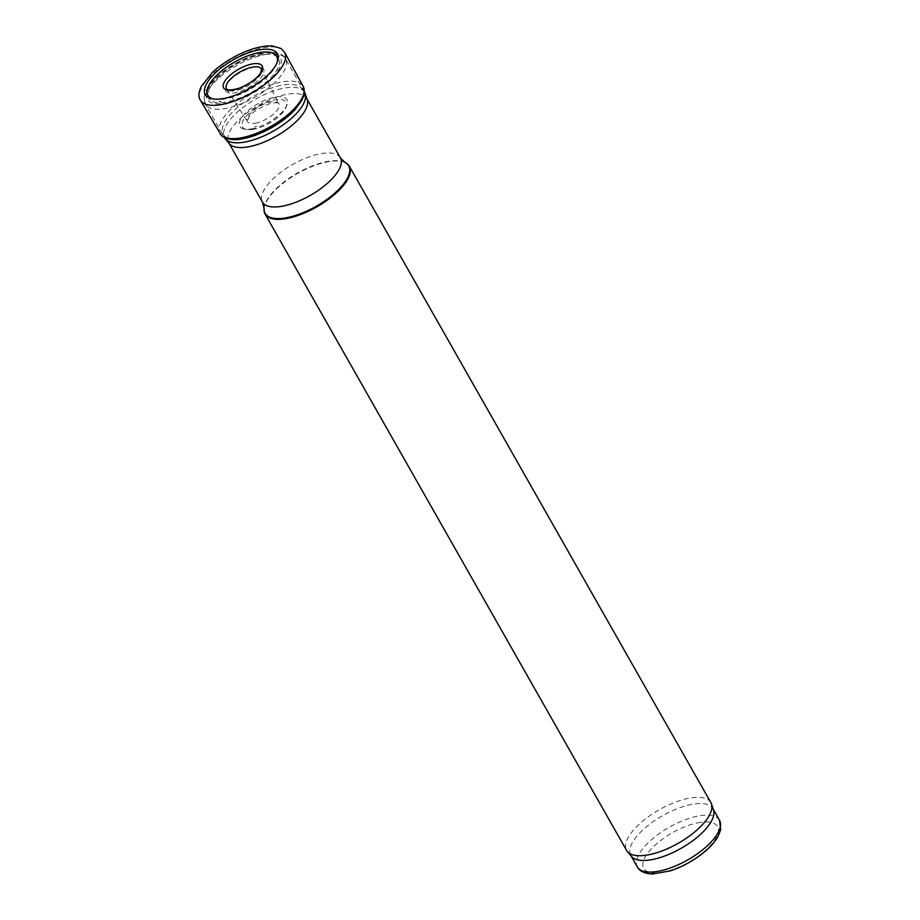 <?xml version="1.0" encoding="UTF-8"?>
<svg xmlns="http://www.w3.org/2000/svg" width="920" height="920" viewBox="0 0 920 920"><rect width="100%" height="100%" fill="white"/><g stroke="black" fill="none" stroke-linecap="round" stroke-linejoin="round"><path stroke-width="0.69" stroke-dasharray="4.6 3.45" d="M254.84 67.056A21.781 8.648 -29.6 0 0 225.216 88.492A21.781 8.648 -29.6 0 0 253.805 84.329A21.781 8.648 -29.6 0 0 254.84 67.056M262.614 54.59A40.215 15.973 -29.6 0 0 207.908 94.173A40.215 15.973 -29.6 0 0 260.693 86.48A40.215 15.973 -29.6 0 0 262.614 54.59M304.589 92.345A46.034 18.285 -29.6 0 0 286.177 87.802A46.034 18.285 -29.6 0 0 240.764 109.215A46.034 18.285 -29.6 0 0 224.549 137.816M307.211 99.67A44.815 17.802 -29.6 0 0 306.659 98.417A44.815 17.802 -29.6 0 0 288.719 94.001A44.815 17.802 -29.6 0 0 244.501 114.85A44.815 17.802 -29.6 0 0 228.712 142.703A44.815 17.802 -29.6 0 0 229.494 143.819M345.334 162.644A48.45 19.251 -29.6 0 0 329.958 161.448A48.45 19.251 -29.6 0 0 264.075 208.805M710.861 802.596A48.45 19.251 -29.6 0 0 691.472 797.812A48.45 19.251 -29.6 0 0 643.667 820.352A48.45 19.251 -29.6 0 0 626.601 850.459M713.506 809.991A47.242 18.768 -29.6 0 0 712.919 808.668A47.242 18.768 -29.6 0 0 694.013 804.011A47.242 18.768 -29.6 0 0 647.404 825.987A47.242 18.768 -29.6 0 0 630.763 855.347A47.242 18.768 -29.6 0 0 631.591 856.52M252.137 128.8A27.105 10.764 150.4 0 1 250.654 129.041A27.105 10.764 150.4 0 1 244.398 129.099A27.105 10.764 150.4 0 1 258.06 103.626A27.105 10.764 150.4 0 1 286.936 104.937A27.105 10.764 150.4 0 1 252.137 128.8M253.931 129.202A25.151 9.993 150.4 0 1 252.471 129.455A25.151 9.993 150.4 0 1 246.663 129.501A25.151 9.993 150.4 0 1 259.336 105.869A25.151 9.993 150.4 0 1 286.131 107.088A25.151 9.993 150.4 0 1 253.931 129.202M276.966 62.893A39.514 15.697 150.4 0 1 276.621 63.94A39.514 15.697 150.4 0 1 228.712 98.175A39.514 15.697 150.4 0 1 223.686 99.176A39.514 15.697 150.4 0 1 214.475 99.234A39.514 15.697 150.4 0 1 213.405 99.004M263.522 53.44A42.159 16.744 -29.6 0 0 206.183 94.932A42.159 16.744 -29.6 0 0 261.51 86.871A42.159 16.744 -29.6 0 0 263.522 53.44M267.099 54.234A46.034 18.285 -29.6 0 0 221.685 75.647A46.034 18.285 -29.6 0 0 205.47 104.248A46.034 18.285 -29.6 0 0 254.529 97.405A46.034 18.285 -29.6 0 0 285.522 58.776A46.034 18.285 -29.6 0 0 267.099 54.234M340.4 157.814A44.815 17.802 -29.6 0 0 322.46 153.398A44.815 17.802 -29.6 0 0 278.242 174.248A44.815 17.802 -29.6 0 0 262.453 202.089M345.023 162.483A48.07 19.09 -29.6 0 0 329.475 161.138A48.07 19.09 -29.6 0 0 286.649 179.986A48.07 19.09 -29.6 0 0 264.097 208.46M719.509 820.272A47.242 18.768 -29.6 0 0 700.603 815.614A47.242 18.768 -29.6 0 0 653.994 837.591A47.242 18.768 -29.6 0 0 637.353 866.939M700.522 822.353A42.4 16.836 -29.6 0 0 642.85 864.087A42.4 16.836 -29.6 0 0 698.498 855.98A42.4 16.836 -29.6 0 0 700.522 822.353M200.422 100.245A48.45 19.239 150.4 0 1 232.944 59.409A48.45 19.239 150.4 0 1 284.683 52.394M220.179 133.538A47.713 18.952 150.4 0 1 252.264 93.415A47.713 18.952 150.4 0 1 303.151 86.399M241.385 138.748A45.448 18.055 150.4 0 1 243.547 102.695A45.448 18.055 150.4 0 1 303.209 94.001A45.448 18.055 150.4 0 1 241.385 138.748M256.634 126.293A20.378 8.096 150.4 0 1 254.713 126.649L256.634 126.293M257.048 122.866A18.135 7.199 150.4 0 1 254.644 123.337A18.135 7.199 150.4 0 1 247.445 121.635A18.135 7.199 150.4 0 1 259.601 106.329A18.135 7.199 150.4 0 1 278.978 103.73A18.135 7.199 150.4 0 1 273.516 114.08A18.135 7.199 150.4 0 1 257.048 122.866M241.58 88.826A20.079 7.981 150.4 0 1 234.565 90.758A20.079 7.981 150.4 0 1 226.642 88.952L247.445 121.635L248.354 118.174C251.355 112.78 258.647 107.904 270.227 103.534C281.083 101.626 277.207 103.787 278.771 103.488L261.544 69.115A20.079 7.981 150.4 0 1 241.58 88.826M304.393 91.988L285.522 58.776C283.693 52.831 269.893 51.14 264.73 52.693C246.341 55.418 224.031 68.597 213.658 80.12C204.389 90.93 204.999 93.012 204.067 97.807L205.47 104.248L224.342 137.459M306.992 99.015L306.659 98.417M229.045 143.29L228.712 142.703M713.276 809.301L712.919 808.668M631.12 855.968L630.763 855.347M244.398 129.099L246.663 129.501M286.936 104.937L286.131 107.088M214.475 99.234L212.232 98.82M276.621 63.94L277.414 61.801"/><path stroke-width="1.38" d="M224.342 137.459L224.549 137.816A46.034 18.285 -29.6 0 0 225.354 138.966A46.034 18.285 -29.6 0 0 273.596 130.974A46.034 18.285 -29.6 0 0 305.164 93.621A46.034 18.285 -29.6 0 0 304.589 92.345L304.393 91.988M225.354 138.966L229.494 143.819A44.815 17.802 -29.6 0 0 276.471 136.045A44.815 17.802 -29.6 0 0 307.211 99.67L305.164 93.621M264.075 208.805A48.45 19.251 -29.6 0 0 264.051 209.15A48.45 19.251 -29.6 0 0 265.086 214.095A48.45 19.251 -29.6 0 0 316.733 206.896A48.45 19.251 -29.6 0 0 349.347 166.221A48.45 19.251 -29.6 0 0 345.644 162.805A48.45 19.251 -29.6 0 0 345.334 162.644M265.086 214.095L626.601 850.459A48.45 19.251 -29.6 0 0 627.44 851.667A48.45 19.251 -29.6 0 0 678.235 843.26A48.45 19.251 -29.6 0 0 711.459 803.942A48.45 19.251 -29.6 0 0 710.861 802.596L349.347 166.221M627.44 851.667L631.591 856.52A47.242 18.768 -29.6 0 0 681.11 848.32A47.242 18.768 -29.6 0 0 713.506 809.991L711.459 803.942M222.766 98.624A41.457 16.468 150.4 0 1 221.881 98.751A41.457 16.468 150.4 0 1 212.232 98.82A41.457 16.468 150.4 0 1 233.208 59.869A41.457 16.468 150.4 0 1 277.414 61.801A41.457 16.468 150.4 0 1 226.918 97.773A41.457 16.468 150.4 0 1 222.766 98.624M213.405 99.004A39.514 15.697 150.4 0 1 234.485 62.111A39.514 15.697 150.4 0 1 276.966 62.893M229.045 143.29L262.453 202.089A44.815 17.802 -29.6 0 0 310.224 195.431A44.815 17.802 -29.6 0 0 340.4 157.814L306.992 99.015M262.453 202.089L264.097 208.46A48.07 19.09 -29.6 0 0 316.342 206.218A48.07 19.09 -29.6 0 0 345.023 162.483L345.644 162.805M631.12 855.968L637.353 866.939A47.242 18.768 -29.6 0 0 687.7 859.924A47.242 18.768 -29.6 0 0 719.509 820.272L713.276 809.301M219.65 101.534L220.282 101.441A46.184 18.342 150.4 0 1 219.65 101.534M219.719 104.857A48.45 19.239 150.4 0 1 200.422 100.245C198.26 97.439 198.467 92.931 201.066 86.698L212.474 72.3C221.467 64.089 232.035 57.362 244.179 52.129C255.254 47.495 264.776 45.448 272.745 46L280.979 48.472L284.683 52.394A48.45 19.239 150.4 0 1 269.18 80.937A48.45 19.239 150.4 0 1 223.767 104.121A48.45 19.239 150.4 0 1 219.719 104.857M284.683 52.394L303.151 86.399A47.713 18.952 150.4 0 1 286.235 116.023A47.713 18.952 150.4 0 1 239.257 138.149A47.713 18.952 150.4 0 1 220.179 133.538L200.422 100.245M226.642 88.952A20.079 7.981 150.4 0 1 240.051 71.921A20.079 7.981 150.4 0 1 261.544 69.115L260.67 72.611C259.75 75.118 252.597 82.846 239.936 87.917C226.389 92.207 226.078 88.159 226.642 88.952M239.453 88.228A22.183 8.809 150.4 0 1 232.484 90.068A22.183 8.809 150.4 0 1 231.426 74.106A22.183 8.809 150.4 0 1 262.188 65.975A22.183 8.809 150.4 0 1 239.453 88.228M340.4 157.814L345.023 162.483M264.097 208.46L264.051 209.15M637.353 866.939C639.504 871.206 644.494 873.551 652.314 874L670.174 870.906C681.202 867.261 691.564 861.787 701.27 854.461C708.848 848.654 714.403 842.743 717.922 836.706L720.705 829.748L719.509 820.272M303.151 86.399C306.026 95.91 303.289 95.254 301.933 100.188L295.113 109.56C288.914 116.242 281.037 122.302 271.503 127.742C260.613 133.826 250.332 137.62 240.66 139.115C233.392 140.944 221.329 138.138 220.179 133.538"/></g></svg>
